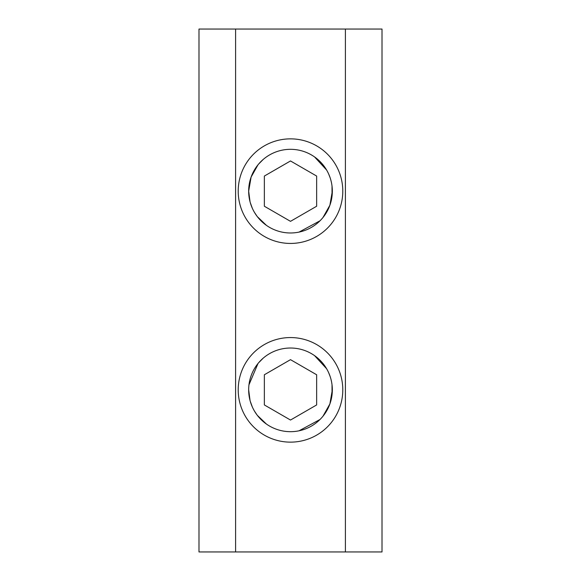 <?xml version="1.0" encoding="UTF-8"?>
<svg xmlns="http://www.w3.org/2000/svg" width="581" height="581" viewBox="0 0 581 581"><rect width="100%" height="100%" fill="white"/><g stroke="black" fill="none" stroke-linecap="round" stroke-linejoin="round"><path stroke-width="0.87" d="M299.033 232.102L320.037 220.773M330.357 203.858L331.439 199.741M332.041 196.051L332.02 186.036M299.033 430.804L320.037 419.475M330.357 402.56L331.439 398.443M332.041 394.753L332.02 384.738M263.164 358.186L258.538 362.864M258.022 363.481L248.973 384.782M331.925 384.034L331.635 382.247M331.511 381.608L331.105 379.792M330.749 378.442L330.429 377.389M330.124 376.452L328.686 372.762M327.851 371.012L327.611 370.555M326.609 368.724L314.553 355.623M263.164 159.484L258.538 164.162M258.022 164.779L251.108 177.067L248.668 191.149A41.832 41.832 0 0 1 290.5 149.317A41.832 41.832 0 0 1 332.332 191.149A41.832 41.832 0 0 1 290.5 232.981A41.832 41.832 0 0 1 248.668 191.149L250.041 201.774M331.925 185.332L331.635 183.545M331.511 182.906L331.105 181.09M330.749 179.74L330.429 178.687M330.124 177.75L328.686 174.06M327.851 172.31L327.611 171.853M326.609 170.022L314.553 156.921M342.79 191.149A52.29 52.29 0 0 1 290.5 243.439A52.29 52.29 0 0 1 238.21 191.149A52.29 52.29 0 0 1 290.5 138.859A52.29 52.29 0 0 1 342.79 191.149M332.332 389.851A41.832 41.832 0 0 0 290.5 348.019A41.832 41.832 0 0 0 248.668 389.851A41.832 41.832 0 0 0 290.5 431.683A41.832 41.832 0 0 0 332.332 389.851L329.892 403.933L322.978 416.221M238.21 389.851A52.29 52.29 0 0 0 290.5 442.141A52.29 52.29 0 0 0 342.79 389.851A52.29 52.29 0 0 0 290.5 337.561A52.29 52.29 0 0 0 238.21 389.851M198.992 29.05L235.595 29.05L235.595 551.95L198.992 551.95L198.992 29.05M345.404 29.05L382.007 29.05L382.007 551.95L345.404 551.95L345.404 29.05L235.595 29.05M345.404 551.95L235.595 551.95M317.836 222.814L318.577 222.16M319.092 221.681L320.392 220.41M320.843 219.952L322.085 218.579M322.978 217.519L329.892 205.231L332.332 191.149M250.251 202.558L252.321 208.238M253.149 209.981L254.028 211.629M254.391 212.276L257.005 216.205M257.361 216.684L266.447 225.377M317.836 421.515L318.577 420.862M319.092 420.383L320.392 419.112M320.843 418.654L322.085 417.281M248.668 389.866L250.041 400.476M250.251 401.26L252.321 406.94M253.149 408.683L254.028 410.331M254.391 410.978L257.005 414.907M257.361 415.386L266.447 424.079M316.645 374.76L290.5 359.661L264.355 374.76L264.355 404.942L290.5 420.041L316.645 404.942L316.645 374.76M264.355 206.24L290.5 221.339L316.645 206.24L316.645 176.058L290.5 160.959L264.355 176.058L264.355 206.24"/></g></svg>
